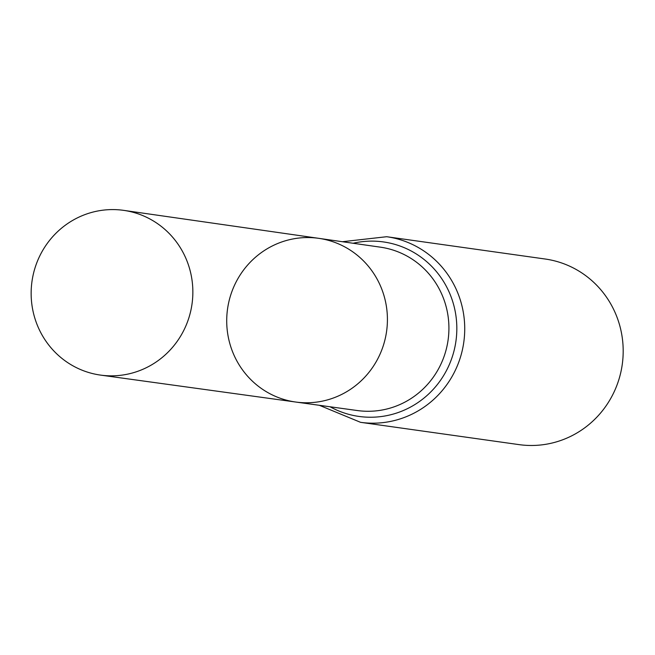 <?xml version="1.0" encoding="UTF-8"?>
<svg xmlns="http://www.w3.org/2000/svg" width="655" height="655" viewBox="0 0 655 655"><rect width="100%" height="100%" fill="white"/><g stroke="black" fill="none" stroke-linecap="round" stroke-linejoin="round"><path stroke-width="0.98" d="M228.48 303.568A82.653 80.303 -82 0 0 295.749 402.039A82.653 80.303 -82 0 0 386.589 331.348A82.653 80.303 -82 0 0 318.78 238.338A82.653 80.303 -82 0 0 228.48 303.568M386.679 236.717A93.722 91.053 -82 0 1 463.789 342.205A93.722 91.053 -82 0 1 360.569 422.328L519.03 444.622A93.722 91.053 -82 0 0 622.25 364.499A93.722 91.053 -82 0 0 545.14 259.012L386.679 236.717L342.352 241.72M318.78 238.338L380.424 247.172A82.489 80.147 -82 0 1 448.094 340.002A82.489 80.147 -82 0 1 357.442 410.554L295.749 402.039A82.653 80.303 -82 0 0 386.589 331.348A82.653 80.303 -82 0 0 318.78 238.338L123.787 210.378A83.177 80.811 -82 0 0 32.922 276.025A83.177 80.811 -82 0 0 100.616 375.11A83.177 80.811 -82 0 0 191.08 309.406A83.177 80.811 -82 0 0 123.787 210.378M330.095 406.78A88.106 85.6 -82 0 0 455.945 341.099A88.106 85.6 -82 0 0 353.094 243.259M360.569 422.328L319.337 405.289M295.749 402.039L100.616 375.11"/></g></svg>
